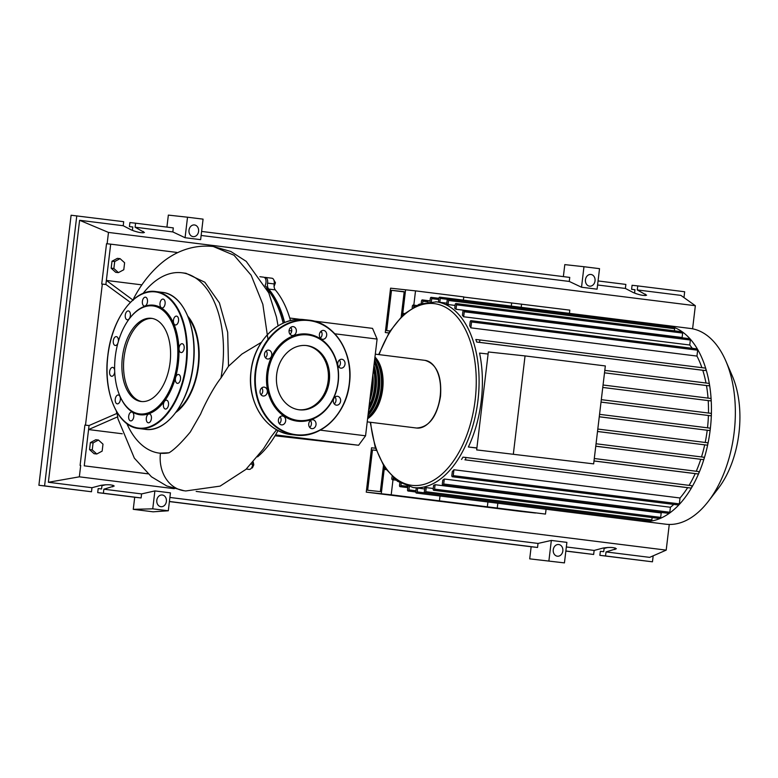 <?xml version="1.0" encoding="UTF-8"?>
<svg xmlns="http://www.w3.org/2000/svg" width="778" height="778" viewBox="0 0 778 778"><rect width="100%" height="100%" fill="white"/><g stroke="black" fill="none" stroke-linecap="round" stroke-linejoin="round"><path stroke-width="1.17" d="M390.031 330.99L386.695 330.631L391.499 290.32L404.2 291.692L401.224 316.665M391.499 290.32L404.171 291.906M413.818 305.141L415.52 290.865L405.591 289.805L402.547 315.353L405.591 289.805L390.585 288.181L385.295 332.517L388.854 332.906M385.295 332.517L388.815 332.965M463.737 297.06L569.807 310.14L569.428 313.359M265.512 286.11A96.268 55.073 97.1 0 1 284.369 322.646M313.748 321.032L372.526 328.374L377.097 339.072L334.832 333.791M321.693 332.157L320.332 331.982M300.998 319.437L289.747 318.037M377.097 339.072L365.563 435.806L358.59 445.259L275.042 435.787M358.59 445.259L275.577 434.892M365.563 435.806L320.244 430.146M273.807 279.915L275.441 282.764L274.08 286.43M274.294 282.618L275.441 282.764M251.576 467.841L252.354 467.938L253.803 464.826L253.22 461.986M252.636 464.68L253.803 464.826M251.566 467.85L252.354 467.938M290.495 320.624A96.676 55.306 -82.9 0 0 275.305 289.893A6.088 3.482 97.1 0 1 274.187 283.941A5.076 2.898 -82.9 0 0 271.979 278.232L265.376 277.406A5.076 2.898 -82.9 0 0 264.52 277.513M284.612 322.549A96.676 55.306 -82.9 0 0 268.702 289.066L275.305 289.893M274.187 283.941L267.574 283.114A6.088 3.482 -82.9 0 0 268.702 289.066M246.295 469.037L249.125 469.397A5.076 2.898 -82.9 0 0 252.675 464.301A6.088 3.482 97.1 0 1 253.074 462.151M257.547 456.851A96.676 55.306 -82.9 0 0 278.038 430.487M290.252 334.044A5.076 2.898 -82.9 0 0 289.688 333.772M267.574 283.114A5.076 2.898 -82.9 0 0 265.376 277.406M374.957 357.024A34.096 19.508 97.1 0 1 382.679 389.097A34.096 19.508 97.1 0 1 367.595 418.72M367.78 417.222A34.096 19.508 -82.9 0 0 381.026 388.893A34.096 19.508 -82.9 0 0 374.782 358.473M374.568 360.302A34.096 19.508 97.1 0 1 379.382 388.689A34.096 19.508 97.1 0 1 368.004 415.335M368.286 412.982A34.096 19.508 -82.9 0 0 377.729 388.485A34.096 19.508 -82.9 0 0 374.296 362.597M373.946 365.495A34.096 19.508 97.1 0 1 376.075 388.28A34.096 19.508 97.1 0 1 368.636 410.025M369.093 406.174A34.096 19.508 -82.9 0 0 374.422 388.066A34.096 19.508 -82.9 0 0 373.489 369.297M372.837 374.763A34.096 19.508 97.1 0 1 372.769 387.862A34.096 19.508 97.1 0 1 369.754 400.651M370.027 398.365A33.289 19.042 -82.9 0 0 372.312 387.814A33.289 19.042 -82.9 0 0 372.565 377.048M368.782 408.781A33.289 19.042 -82.9 0 0 375.609 388.222A33.289 19.042 -82.9 0 0 373.8 366.739M368.12 414.334A33.289 19.042 -82.9 0 0 378.915 388.64A33.289 19.042 -82.9 0 0 374.442 361.303M367.702 417.835A33.289 19.042 -82.9 0 0 382.222 389.049A33.289 19.042 -82.9 0 0 374.85 357.909M666.376 326.459A1.216 0.7 97.1 0 0 665.822 325.399A1.216 0.7 97.1 0 1 665.822 325.399A98.641 56.434 97.1 0 1 666.357 325.457L690.271 328.442A98.641 56.434 97.1 0 1 725.864 361.07L732.312 376.017A79.055 45.231 97.1 0 1 738.954 433.161A79.055 45.231 97.1 0 1 718.269 488.438L708.34 501.343A98.641 56.434 97.1 0 1 665.822 524.207L641.908 521.221A98.641 56.434 97.1 0 1 641.373 521.143M725.864 361.07A98.641 56.434 97.1 0 1 734.16 432.364A98.641 56.434 97.1 0 1 708.34 501.343M666.357 325.457A98.641 56.434 97.1 0 1 674.205 327.45A98.641 56.434 97.1 0 1 682.306 331.856A98.641 56.434 97.1 0 1 690.096 338.907A98.641 56.434 97.1 0 1 697.496 349.215A98.641 56.434 97.1 0 1 705.802 368.636A98.641 56.434 97.1 0 1 709.41 384.089A98.641 56.434 97.1 0 1 711.141 399.347A98.641 56.434 97.1 0 1 711.374 414.431A98.641 56.434 97.1 0 1 710.246 429.378A1.216 0.7 97.1 0 1 709.41 430.516L599.274 416.794M476.875 448.06L468.366 447A93.564 53.526 -82.9 0 0 481.261 400.826A93.564 53.526 -82.9 0 0 479.569 353.086L488.098 354.009M702.777 370.279L476.681 342.038A93.564 53.526 -82.9 0 0 475.835 339.5L479.209 339.86A1.216 0.7 97.1 0 1 479.219 339.869L705.306 368.101A1.216 0.7 97.1 0 1 705.315 368.101A1.216 0.7 97.1 0 1 705.802 368.636A1.216 0.7 97.1 0 1 705.724 369.92A1.216 0.7 97.1 0 1 705.024 370.523L702.777 370.279A93.564 53.526 97.1 0 1 705.996 383.009M696.952 356.081L470.855 327.849L471.556 321.966A1.216 0.7 -82.9 0 0 471.021 320.682L697.117 348.914A1.216 0.7 97.1 0 1 697.496 349.215A1.216 0.7 97.1 0 1 697.662 350.197L696.952 356.081A93.564 53.526 97.1 0 1 701.912 367.683M470.855 327.849A93.564 53.526 -82.9 0 0 469.708 325.719L470.175 321.81A1.216 0.7 -82.9 0 1 471.021 320.682M689.755 345.014L463.659 316.772L464.252 311.784A1.216 0.7 -82.9 0 0 463.707 310.5L689.804 338.741A1.216 0.7 97.1 0 1 690.096 338.907A1.216 0.7 97.1 0 1 690.349 340.025L689.755 345.014A93.564 53.526 97.1 0 1 692.255 348.311M463.659 316.772A93.564 53.526 -82.9 0 0 462.424 315.323L462.861 311.638A1.216 0.7 -82.9 0 1 463.707 310.5M682.121 337.506L456.025 309.265L456.55 304.82A1.216 0.7 -82.9 0 0 456.015 303.537L682.111 331.778A1.216 0.7 97.1 0 1 682.306 331.856A1.216 0.7 97.1 0 1 682.656 333.062L682.121 337.506A93.564 53.526 97.1 0 1 682.539 337.837M456.025 309.265A93.564 53.526 -82.9 0 0 454.731 308.312L455.169 304.675A1.216 0.7 -82.9 0 1 456.015 303.537M455.081 305.423L448.06 304.548A93.564 53.526 -82.9 0 0 446.718 304.013L447.165 300.318A1.216 0.7 -82.9 0 1 448.011 299.19A1.216 0.7 -82.9 0 1 448.546 300.473L448.06 304.548M446.825 303.157L439.803 302.282A93.564 53.526 -82.9 0 0 439.638 302.253L436.332 301.845A93.564 53.526 97.1 0 1 477.964 400.417A93.564 53.526 97.1 0 1 413.653 487.592A93.564 53.526 97.1 0 1 413.137 487.534L416.444 487.942A93.564 53.526 -82.9 0 0 417.65 488.069L424.671 488.954M513.373 453.856L525.053 355.916L488.341 351.967L476.661 449.908L593.653 463.882L476.661 449.908M525.053 355.916L605.333 365.942L593.653 463.882M468.366 447L476.895 447.924M710.596 398.433L603.057 385.003L710.586 398.433A1.216 0.7 97.1 0 1 710.596 398.433A1.216 0.7 97.1 0 1 711.141 399.347A1.216 0.7 97.1 0 1 710.295 400.845L602.765 387.454L710.295 400.845M710.82 413.332L601.316 399.659L710.81 413.332A1.216 0.7 97.1 0 1 710.82 413.332A1.216 0.7 97.1 0 1 711.374 414.431A1.216 0.7 97.1 0 1 710.518 415.753L601.024 402.109M709.711 428.094L599.566 414.343L709.701 428.094A1.216 0.7 97.1 0 1 709.711 428.094A1.216 0.7 97.1 0 1 710.246 429.378A98.641 56.434 97.1 0 1 707.824 444.189A1.216 0.7 97.1 0 1 707.017 445.133L597.514 431.498M707.309 442.721L597.805 429.048L707.309 442.721A1.216 0.7 97.1 0 1 707.824 444.189A98.641 56.434 97.1 0 1 704.051 458.845A1.216 0.7 97.1 0 1 703.293 459.613L595.763 446.232M703.584 457.201L596.055 443.771L703.575 457.201A1.216 0.7 97.1 0 1 703.584 457.201A1.216 0.7 97.1 0 1 704.051 458.845A98.641 56.434 97.1 0 1 698.761 473.345A1.216 0.7 97.1 0 1 698.07 473.938L695.211 473.627A93.564 53.526 97.1 0 1 689.075 485.355M700.745 459.341A93.564 53.526 97.1 0 1 696.261 471.254M704.683 444.89A93.564 53.526 97.1 0 1 701.503 456.939M707.212 430.283A93.564 53.526 97.1 0 1 705.199 442.458M708.408 415.53A93.564 53.526 97.1 0 1 707.503 427.822M426.237 487.611L425.751 491.696A1.216 0.7 97.1 0 1 424.905 492.824A1.216 0.7 97.1 0 1 424.36 491.54L424.798 487.855A93.564 53.526 -82.9 0 0 426.237 487.611L433.249 488.496M433.618 485.365A93.564 53.526 -82.9 0 0 435.106 484.713L661.203 512.955L660.668 517.389A1.216 0.7 97.1 0 1 660.055 518.488A1.216 0.7 97.1 0 1 659.832 518.527L433.735 490.286A1.216 0.7 97.1 0 1 433.19 489.002L433.618 485.365M662.097 512.517A93.564 53.526 97.1 0 1 661.203 512.955M442.77 480.172A93.564 53.526 -82.9 0 0 444.306 479.015L670.403 507.256L669.809 512.245A1.216 0.7 97.1 0 1 669.304 513.276A1.216 0.7 97.1 0 1 668.963 513.373L442.867 485.141A1.216 0.7 97.1 0 1 442.332 483.858L442.77 480.172M673.787 504.426A93.564 53.526 97.1 0 1 670.403 507.256M452.319 471.575A93.564 53.526 -82.9 0 0 453.934 469.756L680.03 497.988L679.33 503.872A1.216 0.7 97.1 0 1 678.951 504.805A1.216 0.7 97.1 0 1 678.494 505.01L452.388 476.768A1.216 0.7 97.1 0 1 451.853 475.484L452.319 471.575M687.635 487.689L464.904 459.817A1.216 0.7 -82.9 0 0 465.74 458.689A1.216 0.7 -82.9 0 0 465.205 457.396L691.302 485.637A1.216 0.7 97.1 0 1 691.302 485.637A1.216 0.7 97.1 0 1 691.837 486.376A1.216 0.7 97.1 0 1 691.613 487.641A1.216 0.7 97.1 0 1 691 488.049L687.635 487.689A93.564 53.526 97.1 0 1 680.03 497.988M461.539 459.448A93.564 53.526 -82.9 0 0 462.959 457.153L465.195 457.396A1.216 0.7 -82.9 0 0 465.195 457.396L691.292 485.637M695.211 473.627L594.003 460.984M708.213 400.621A93.564 53.526 97.1 0 1 708.476 413.04M698.362 471.517L594.295 458.514L698.362 471.517A1.216 0.7 97.1 0 1 698.761 473.345A98.641 56.434 97.1 0 1 691.613 487.641A98.641 56.434 97.1 0 1 678.951 504.805A98.641 56.434 97.1 0 1 669.304 513.276A98.641 56.434 97.1 0 1 660.055 518.488A98.641 56.434 97.1 0 1 651.118 521.065A1.216 0.7 97.1 0 1 651.001 521.065L424.905 492.824M521.192 307.329L521.571 304.11M708.875 383.369L604.807 370.367L708.865 383.369A1.216 0.7 97.1 0 1 708.875 383.369A1.216 0.7 97.1 0 1 709.41 384.089A1.216 0.7 97.1 0 1 708.583 385.781L706.473 385.557A93.564 53.526 97.1 0 1 708.038 398.112M706.473 385.557L604.516 372.827L708.583 385.781M415.52 290.865L463.756 296.895L463.377 300.114M546.068 509.24L545.485 514.083L497.249 508.063L497.832 503.22M440.017 495.994L439.434 500.838L391.208 494.818L392.997 479.783M439.434 500.838L545.485 514.083M391.208 494.818L381.278 493.748L384.429 467.257L381.278 493.748L366.263 492.134L520.55 511.399L535.556 513.023L497.249 508.063M487.32 506.993L487.923 501.985M448.002 299.19L674.108 327.421A1.216 0.7 97.1 0 1 674.205 327.45A1.216 0.7 97.1 0 1 674.643 328.705L674.4 330.815M439.803 302.282L440.26 298.441A1.216 0.7 97.1 0 0 439.726 297.157A1.216 0.7 97.1 0 0 438.88 298.295L431.177 297.371A1.216 0.7 97.1 0 1 431.712 298.655L431.362 301.611M407.915 486.435L407.526 489.732A1.216 0.7 -82.9 0 0 408.071 491.015A1.216 0.7 -82.9 0 0 408.917 489.877L409.277 486.804M384.604 467.52L384.517 468.239A1.216 0.7 -82.9 0 0 385.061 469.523A1.216 0.7 -82.9 0 0 385.674 469.105M399.824 482.817L399.522 485.375A1.216 0.7 -82.9 0 0 400.067 486.658A1.216 0.7 -82.9 0 0 400.903 485.53L401.137 483.576M392.034 476.69L391.83 478.421A1.216 0.7 -82.9 0 0 392.365 479.705A1.216 0.7 -82.9 0 0 393.211 478.567L393.289 477.896M416.269 487.923L415.812 491.764A1.216 0.7 97.1 0 0 416.356 493.048A1.216 0.7 97.1 0 0 417.193 491.91L417.65 488.069M643.299 520.103L643.289 520.151A1.216 0.7 97.1 0 1 642.453 521.279L642.453 521.279A98.641 56.434 97.1 0 1 641.908 521.221M652.129 517.565L651.847 519.937A1.216 0.7 97.1 0 1 651.118 521.065A98.641 56.434 97.1 0 1 642.453 521.279L416.356 493.048M453.934 469.756L453.234 475.64A1.216 0.7 97.1 0 1 452.388 476.768M435.106 484.713L434.571 489.148A1.216 0.7 97.1 0 1 433.735 490.286M444.306 479.015L443.713 484.004A1.216 0.7 97.1 0 1 442.867 485.141M429.952 301.679L430.331 298.509A1.216 0.7 97.1 0 1 431.177 297.371M402.771 315.139L402.839 314.565A1.216 0.7 97.1 0 1 403.685 313.427A1.216 0.7 97.1 0 1 404.142 313.874M421.209 303.478L421.501 301.047A1.216 0.7 97.1 0 1 422.347 299.919A1.216 0.7 97.1 0 1 422.882 301.203L422.668 303.021M412.175 307.787L412.359 306.201A1.216 0.7 97.1 0 1 413.206 305.064A1.216 0.7 97.1 0 1 413.75 306.347L413.682 306.882M438.422 302.107L438.88 298.295M705.315 368.101L479.219 339.869A1.216 0.7 97.1 0 1 479.754 341.153A1.216 0.7 97.1 0 1 478.917 342.281L476.681 342.038M511.282 306.094L511.642 303.05M376.26 450.345L372.468 449.937L376.289 450.413M372.468 449.937L367.663 490.247L380.364 491.608L383.447 465.691M366.263 492.134L371.553 447.797L375.541 448.225M177.112 410.687A53.993 30.887 -82.9 0 0 188.655 318.27M126.843 423.572A90.88 51.99 -82.9 0 0 159.412 453.136A90.88 51.99 -82.9 0 0 159.918 453.195A90.88 51.99 -82.9 0 0 169.04 452.786L159.684 453.166M220.952 378.011A90.88 51.99 -82.9 0 0 181.945 272.777L185.971 273.282L204.828 282.239L219.406 302.905L227.682 332.313L228.518 366.244L220.952 378.011C212.871 388.105 203.573 406.904 200.646 414.003L190.318 432.004C181.43 442.682 174.34 449.616 169.04 452.786M181.945 272.777A90.88 51.99 -82.9 0 0 181.439 272.718A90.88 51.99 -82.9 0 0 143.094 293.413M187.877 316.306A54.752 31.324 97.1 0 1 198.458 366.428A54.752 31.324 97.1 0 1 175.877 412.408M102.161 451.114L96.783 453.992L92.242 449.879L93.078 442.896L98.446 440.027L102.988 444.141L102.161 451.114M92.242 449.879L89.548 449.587L94.08 453.7L96.783 453.992M89.548 449.587L90.374 442.604L93.078 442.896M90.374 442.604L95.752 439.735L98.446 440.027M123.79 269.742L118.412 272.611L113.87 268.507L114.706 261.525L120.075 258.646L124.616 262.76L123.79 269.742M113.87 268.507L111.176 268.216L115.708 272.319L118.412 272.611M111.176 268.216L112.003 261.233L114.706 261.525M112.003 261.233L117.381 258.354L120.075 258.646M265.113 285.361A5.076 2.898 -82.9 0 0 265.93 280.197A5.076 2.898 -82.9 0 0 263.723 277.192L259.871 276.715M283.173 323.171A96.676 55.306 -82.9 0 0 266.718 288.473M117.731 416.794L117.06 413.371L89.062 425.537L88.575 429.563L117.731 416.794L117.867 418.613L134.351 458.154L151.447 476.797L166.764 485.968L183.987 490.724M106.002 284.544L101.724 284.019L105.886 284.466L130.354 302.379M122.243 433.764L88.575 429.563L84.257 465.837L147.869 473.783M105.886 284.466L106.362 280.43L133.242 300.269M101.724 284.019L106.528 243.709L110.69 244.156L106.362 280.43L141.868 284.865M267.982 339.441L262.838 304.305L251.148 275.237L234.052 255.262L213.26 246.49C189.589 243.981 170.664 254.464 158.77 265.454C148.948 274.352 140.643 285.234 133.855 298.11L133.339 299.579M160.443 453.263A34.261 28.096 96.1 0 0 183.462 490.646A34.261 28.096 96.1 0 0 183.909 490.714M228.518 366.244L241.87 354.097L261.447 342.262M110.69 244.156L176.762 252.412L176.674 253.151M147.917 473.831L84.257 465.837M80.095 465.39L84.899 425.089L89.062 425.537M151.195 318.29A41.915 23.982 97.1 0 1 151.428 318.319A41.915 23.982 97.1 0 1 170.051 362.674A41.915 23.982 97.1 0 1 141.265 401.516A41.915 23.982 97.1 0 1 141.032 401.497A41.915 23.982 97.1 0 1 122.409 357.131A41.915 23.982 97.1 0 1 151.195 318.29M129.732 318.27A55.209 31.587 97.1 0 1 129.936 317.998A55.209 31.587 97.1 0 1 153.431 305.171A55.209 31.587 97.1 0 1 178.298 363.365A55.209 31.587 97.1 0 1 140.351 414.8A55.209 31.587 97.1 0 1 120.133 396.508A55.209 31.587 97.1 0 1 119.997 396.197M139.787 413.915A54.392 31.12 97.1 0 1 119.861 395.895A54.392 31.12 97.1 0 1 129.527 318.533A54.392 31.12 97.1 0 1 152.673 305.89A54.392 31.12 97.1 0 1 177.17 363.238A54.392 31.12 97.1 0 1 139.787 413.915M142.384 301.339A4.464 2.558 97.1 0 1 145.476 297.177A4.464 2.558 97.1 0 1 147.46 301.883A4.464 2.558 97.1 0 1 144.368 306.046A4.464 2.558 97.1 0 1 142.384 301.339M160.618 301.057A4.464 2.558 97.1 0 1 163.108 299.083A4.464 2.558 97.1 0 1 164.489 305.968A4.464 2.558 97.1 0 1 161.999 307.942A4.464 2.558 97.1 0 1 160.618 301.057M175.176 316.568A4.464 2.558 97.1 0 1 176.538 316.111A4.464 2.558 97.1 0 1 178.58 319.68A4.464 2.558 97.1 0 1 176.801 324.514A4.464 2.558 97.1 0 1 175.439 324.971A4.464 2.558 97.1 0 1 173.397 321.402A4.464 2.558 97.1 0 1 175.176 316.568M182.159 343.711A4.464 2.558 97.1 0 1 182.178 343.711A4.464 2.558 97.1 0 1 184.162 348.437A4.464 2.558 97.1 0 1 181.099 352.57A4.464 2.558 97.1 0 1 181.07 352.57A4.464 2.558 97.1 0 1 179.086 347.844A4.464 2.558 97.1 0 1 182.159 343.711M179.689 375.21A4.464 2.558 97.1 0 1 180.263 380.345A4.464 2.558 97.1 0 1 177.403 383.35A4.464 2.558 97.1 0 1 176.227 382.62A4.464 2.558 97.1 0 1 175.643 377.486A4.464 2.558 97.1 0 1 178.512 374.481A4.464 2.558 97.1 0 1 179.689 375.21M168.427 402.634A4.464 2.558 97.1 0 1 167.892 407.089A4.464 2.558 97.1 0 1 165.413 409.043A4.464 2.558 97.1 0 1 163.497 406.593A4.464 2.558 97.1 0 1 164.032 402.148A4.464 2.558 97.1 0 1 166.511 400.184A4.464 2.558 97.1 0 1 168.427 402.634M151.399 418.632A4.464 2.558 97.1 0 1 148.306 422.794A4.464 2.558 97.1 0 1 146.322 418.087A4.464 2.558 97.1 0 1 149.415 413.925A4.464 2.558 97.1 0 1 151.399 418.632M133.164 418.914A4.464 2.558 97.1 0 1 130.675 420.898A4.464 2.558 97.1 0 1 129.294 414.013A4.464 2.558 97.1 0 1 131.783 412.029A4.464 2.558 97.1 0 1 133.164 418.914M118.606 403.412A4.464 2.558 97.1 0 1 117.245 403.86A4.464 2.558 97.1 0 1 115.202 400.291A4.464 2.558 97.1 0 1 116.982 395.457A4.464 2.558 97.1 0 1 118.344 395A4.464 2.558 97.1 0 1 120.386 398.569A4.464 2.558 97.1 0 1 118.606 403.412M114.726 371.845A4.464 2.558 97.1 0 1 111.633 376.27A4.464 2.558 97.1 0 1 111.604 376.26A4.464 2.558 97.1 0 1 109.62 371.534A4.464 2.558 97.1 0 1 112.684 367.401A4.464 2.558 97.1 0 1 112.713 367.401A4.464 2.558 97.1 0 1 114.658 370.036M117.828 343.361A4.464 2.558 97.1 0 1 115.27 345.49A4.464 2.558 97.1 0 1 114.103 344.761A4.464 2.558 97.1 0 1 113.52 339.626A4.464 2.558 97.1 0 1 116.379 336.631A4.464 2.558 97.1 0 1 117.556 337.351A4.464 2.558 97.1 0 1 118.334 341.561M125.355 317.336A4.464 2.558 97.1 0 1 125.89 312.882A4.464 2.558 97.1 0 1 128.37 310.928A4.464 2.558 97.1 0 1 130.286 313.378A4.464 2.558 97.1 0 1 129.751 317.823A4.464 2.558 97.1 0 1 127.271 319.787A4.464 2.558 97.1 0 1 125.355 317.336M141.868 401.574A41.915 23.982 97.1 0 1 124.091 357.141A41.915 23.982 97.1 0 1 152.245 318.445M329.318 380.977A32.336 26.52 -83.9 0 1 299.54 409.841A32.336 26.52 -83.9 0 1 276.686 374.403A32.336 26.52 -83.9 0 1 306.464 345.549A32.336 26.52 -83.9 0 1 329.318 380.977M305.88 345.49A32.336 26.52 -83.9 0 1 328.16 380.85A32.336 26.52 -83.9 0 1 298.966 409.763M266.864 373.187A43.84 35.953 -83.9 0 1 307.728 334.112A43.84 35.953 -83.9 0 1 338.216 382.095A43.84 35.953 -83.9 0 1 297.352 421.17A43.84 35.953 -83.9 0 1 266.864 373.187M267.982 373.314A43.033 35.292 -83.9 0 1 308.098 334.968A43.033 35.292 -83.9 0 1 338.022 382.066A43.033 35.292 -83.9 0 1 297.906 420.412A43.033 35.292 -83.9 0 1 267.982 373.314M341.902 359.271A4.464 3.666 -83.9 0 1 345.014 364.133A4.464 3.666 -83.9 0 1 340.9 368.15A4.464 3.666 -83.9 0 1 340.842 368.14A4.464 3.666 -83.9 0 1 337.74 363.287A4.464 3.666 -83.9 0 1 341.853 359.271A4.464 3.666 -83.9 0 1 341.902 359.271M338.693 366.895A4.464 3.666 96.1 0 0 339.432 360.029M339.908 397.908A4.464 3.666 -83.9 0 1 340.132 402.81A4.464 3.666 -83.9 0 1 336.485 405.163A4.464 3.666 -83.9 0 1 334.015 403.539A4.464 3.666 -83.9 0 1 333.791 398.637A4.464 3.666 -83.9 0 1 337.438 396.284A4.464 3.666 -83.9 0 1 339.908 397.908M334.277 403.908A4.464 3.666 96.1 0 0 335.289 397.412A4.464 3.666 96.1 0 0 335.017 397.043M316.014 424.671A4.464 3.666 -83.9 0 1 311.91 428.659A4.464 3.666 -83.9 0 1 308.749 423.767A4.464 3.666 -83.9 0 1 312.863 419.78A4.464 3.666 -83.9 0 1 316.014 424.671M309.702 427.404A4.464 3.666 96.1 0 0 311.394 424.175A4.464 3.666 96.1 0 0 310.441 420.538M284.233 423.884A4.464 3.666 -83.9 0 1 281.558 424.876A4.464 3.666 -83.9 0 1 278.485 421.734A4.464 3.666 -83.9 0 1 279.847 416.979A4.464 3.666 -83.9 0 1 282.521 415.997A4.464 3.666 -83.9 0 1 285.594 419.128A4.464 3.666 -83.9 0 1 284.233 423.884M279.36 423.611A4.464 3.666 96.1 0 0 279.623 423.388A4.464 3.666 96.1 0 0 280.099 416.755M263.178 396.012A4.464 3.666 -83.9 0 1 260.066 391.149A4.464 3.666 -83.9 0 1 264.189 387.133A4.464 3.666 -83.9 0 1 264.238 387.143A4.464 3.666 -83.9 0 1 267.34 391.995A4.464 3.666 -83.9 0 1 263.227 396.012A4.464 3.666 -83.9 0 1 263.178 396.012M265.181 357.374A4.464 3.666 -83.9 0 1 264.948 352.473A4.464 3.666 -83.9 0 1 268.595 350.119A4.464 3.666 -83.9 0 1 271.065 351.744A4.464 3.666 -83.9 0 1 271.289 356.645A4.464 3.666 -83.9 0 1 267.642 358.998A4.464 3.666 -83.9 0 1 265.181 357.374M265.444 357.744A4.464 3.666 96.1 0 0 266.446 351.248A4.464 3.666 96.1 0 0 266.183 350.878M289.066 330.611A4.464 3.666 -83.9 0 1 293.18 326.624A4.464 3.666 -83.9 0 1 296.33 331.516A4.464 3.666 -83.9 0 1 292.217 335.503A4.464 3.666 -83.9 0 1 289.066 330.611M290.019 334.248A4.464 3.666 96.1 0 0 291.711 331.02A4.464 3.666 96.1 0 0 290.758 327.382M320.847 331.399A4.464 3.666 -83.9 0 1 323.522 330.407A4.464 3.666 -83.9 0 1 326.595 333.548A4.464 3.666 -83.9 0 1 325.233 338.304A4.464 3.666 -83.9 0 1 322.559 339.286A4.464 3.666 -83.9 0 1 319.486 336.154A4.464 3.666 -83.9 0 1 320.847 331.399M320.361 338.031A4.464 3.666 96.1 0 0 320.614 337.808A4.464 3.666 96.1 0 0 321.1 331.165M261.029 394.757A4.464 3.666 96.1 0 0 261.768 387.891M166.385 501.45A5.884 4.824 -83.9 0 1 160.968 506.702A5.884 4.824 -83.9 0 1 156.806 500.254A5.884 4.824 -83.9 0 1 162.223 494.993A5.884 4.824 -83.9 0 1 166.385 501.45M562.834 550.96A5.884 4.824 -83.9 0 1 557.418 556.212A5.884 4.824 -83.9 0 1 553.255 549.764A5.884 4.824 -83.9 0 1 558.672 544.512A5.884 4.824 -83.9 0 1 562.834 550.96M198.584 231.397A5.884 4.824 -83.9 0 1 193.168 236.648A5.884 4.824 -83.9 0 1 189.005 230.2A5.884 4.824 -83.9 0 1 194.432 224.949A5.884 4.824 -83.9 0 1 198.584 231.397M595.034 280.916A5.884 4.824 -83.9 0 1 589.617 286.168A5.884 4.824 -83.9 0 1 585.455 279.72A5.884 4.824 -83.9 0 1 590.872 274.459A5.884 4.824 -83.9 0 1 595.034 280.916M565.849 551.096L593.653 554.471L594.139 550.435L603.057 548.062C609.641 547.08 614.085 547.304 616.361 548.743L606.033 551.923L605.547 555.959L599.867 555.346L600.353 551.31L603.718 551.68L604.107 548.441L607.783 547.459M636.2 293.763L634.576 292.927L634.965 289.688L631.59 289.328L632.076 285.293L637.756 285.905L637.27 289.931L646.596 295.193C644.058 295.932 639.691 295.086 633.506 292.664L625.376 288.453L625.862 284.417L598.058 280.946M134.711 497.249L141.1 497.949L141.577 493.913L154.89 490.918L170.44 492.863L168.311 510.776L153.091 511.817L133.262 509.337L134.711 497.249L97.707 492.62L98.184 488.594L101.558 488.954L101.947 485.725L105.623 484.743M593.653 554.471L565.859 550.999M653.18 555.823L652.46 561.813L599.867 555.346M652.46 561.813L605.547 555.959M134.03 231.047L132.416 230.2L132.795 226.972L129.43 226.602L129.907 222.576L135.586 223.189L135.109 227.215L144.436 232.476C141.888 233.215 137.531 232.369 131.346 229.948L123.216 225.727L123.692 221.701L71.099 215.234L38.9 485.278L44.579 485.89L76.779 215.837M634.955 289.747L631.59 289.328M132.795 227.02L129.43 226.602M166.92 227.098L168.349 215.107L187.527 217.208L185.076 237.728L172.823 231.922L173.299 227.896L135.586 223.189M563.369 276.618L564.799 264.617L583.967 266.718L581.526 287.238L569.263 281.441L569.749 277.415L201.619 231.436M529.711 558.857L564.439 562.893L529.711 558.857L531.15 546.759L169.4 501.577M637.756 285.905L684.669 291.76L683.969 297.595M597.582 284.981L625.376 288.453M594.139 550.435L566.345 546.963M637.27 289.931L680.876 295.377L695.347 305.725L692.595 328.822M669.265 524.45L666.201 550.124L649.64 557.369L606.033 551.923M38.9 485.278L91.493 491.754L91.969 487.718L100.887 485.336C107.481 484.354 111.915 484.587 114.201 486.026L103.863 489.206L103.386 493.233L97.707 492.62M141.1 497.949L103.386 493.233M141.577 493.913L103.863 489.206M135.109 227.215L172.823 231.922M91.493 491.754L44.579 485.89M91.969 487.718L48.362 482.272L79.609 220.281L123.216 225.727M583.967 266.718L599.527 268.663L597.076 289.183L581.526 287.238M187.527 217.208L203.077 219.143L200.636 239.663L185.076 237.728M531.15 546.759L537.549 547.459L538.026 543.433L551.33 540.438L548.889 560.957M551.33 540.438L566.89 542.373L564.439 562.893M666.201 550.124L196.163 491.414M174.321 488.691L79.346 476.826L80.698 465.468M48.362 482.272L79.346 476.826M538.026 543.433L169.896 497.453M537.549 547.459L169.419 501.479M201.132 235.462L569.263 281.441M168.311 510.776L152.751 508.831L133.262 509.337M154.89 490.918L152.751 508.831M85.502 425.148L102.326 284.087M107.131 243.777L108.482 232.428L695.347 305.725M79.609 220.281L108.482 232.428M291.731 330.874L289.076 330.543M251.255 464.126L252.675 464.301M424.992 360.36A34.096 19.508 97.1 0 1 440.163 396.284A34.096 19.508 97.1 0 1 416.541 428.026C428.999 427.365 436.993 416.804 440.513 396.323C441.914 375.939 436.74 363.948 424.992 360.36L375.297 354.155M379.081 354.622A91.541 52.369 97.1 0 1 433.92 303.595A91.541 52.369 97.1 0 1 475.154 400.087A91.541 52.369 97.1 0 1 412.243 485.375A91.541 52.369 97.1 0 1 370.629 422.298M435.816 301.786A93.564 53.526 97.1 0 1 436.332 301.845L419.216 304.208L403.354 314.594L389.477 331.885L378.672 354.574M710.518 415.753L601.024 402.08M709.41 430.516L599.274 416.755M707.017 445.133L597.523 431.459M703.293 459.613L595.763 446.183M698.07 473.938L594.003 460.936M674.643 328.705L448.546 300.473M697.662 350.197L471.556 321.966M682.656 333.062L456.55 304.82M690.349 340.025L464.252 311.784M447.583 299.355L440.26 298.441M415.929 490.762L408.917 489.877M407.74 486.376L400.903 485.53M394.183 478.694L393.211 478.567M643.289 520.151L417.193 491.91M651.847 519.937L425.751 491.696M679.33 503.872L453.234 475.64M660.668 517.389L434.571 489.148M669.809 512.245L443.713 484.004M438.734 299.53L431.712 298.655M428.182 301.864L422.882 301.203M414.48 306.435L413.75 306.347M691 488.049L464.904 459.817M705.024 370.523L478.917 342.281M213.26 246.49L230.833 251.489L246.227 261.369L268.78 292.898L276.443 317.016L278.067 325.885M187.352 315.353A68.6 39.25 97.1 0 1 193.187 365.086A68.6 39.25 97.1 0 1 175.128 413.196M193.09 365.077A69.009 39.474 97.1 0 1 145.661 429.368A69.009 39.474 97.1 0 1 145.272 429.33C166.482 432.899 189.404 401.944 193.255 365.106C198.098 328.861 183.53 294.133 162.378 292.372A69.009 39.474 97.1 0 1 193.09 365.077M125.919 307.68A69.009 39.474 97.1 0 1 155.396 291.507A69.009 39.474 97.1 0 1 155.775 291.555A69.009 39.474 97.1 0 1 186.477 364.25A69.009 39.474 97.1 0 1 139.048 428.552A69.009 39.474 97.1 0 1 138.669 428.503A69.009 39.474 97.1 0 1 113.705 405.523M185.913 364.192A68.6 39.25 97.1 0 1 138.766 428.104A68.6 39.25 97.1 0 1 107.87 355.789A68.6 39.25 97.1 0 1 155.017 291.867A68.6 39.25 97.1 0 1 185.913 364.192M161.999 292.334A69.009 39.474 97.1 0 1 162.378 292.372L155.775 291.555C134.575 287.986 111.643 318.941 107.792 355.779C102.949 392.015 117.527 426.743 138.669 428.503L145.272 429.33M291.303 434.601A57.844 47.439 -83.9 0 1 251.08 371.291A57.844 47.439 -83.9 0 1 304.344 319.661C279.36 316.199 253.959 340.871 250.993 371.339C246.723 401.905 265.988 432.237 291.303 434.601A57.844 47.439 -83.9 0 0 291.964 434.678L296.117 435.126A57.844 47.439 -83.9 0 1 295.465 435.048A57.844 47.439 -83.9 0 1 255.233 371.738A57.844 47.439 -83.9 0 1 308.496 320.108A57.844 47.439 -83.9 0 1 309.158 320.176A57.844 47.439 -83.9 0 1 349.39 383.496A57.844 47.439 -83.9 0 1 296.117 435.126C321.1 438.588 346.502 413.915 349.468 383.447C353.747 352.881 334.472 322.549 309.158 320.176L304.344 319.661M295.737 434.678A57.436 47.108 -83.9 0 1 255.797 371.806A57.436 47.108 -83.9 0 1 309.343 320.604A57.436 47.108 -83.9 0 1 349.293 383.476A57.436 47.108 -83.9 0 1 295.737 434.678M614.941 549.54L615.135 547.965M645.225 295.591L645.4 294.152M112.781 486.824L112.966 485.248M143.064 232.875L143.24 231.426M289.679 333.743L290.447 333.84M367.226 421.871L416.541 428.026M370.221 422.24L375.171 447.078L384.488 467.345L397.49 481.29L413.137 487.534M665.822 325.399L439.726 297.157M408.071 491.015L415.792 491.978M385.061 469.523L386.063 469.649M400.067 486.658L407.779 487.621M392.365 479.705L395.963 480.152M404.511 313.534L403.685 313.427M430.049 300.882L422.347 299.919M416.376 305.462L413.206 305.064M159.957 453.204L159.412 453.136M116.369 411.192L116.797 413.497M183.462 490.646L185.728 490.967L220.096 486.124L245.945 469.367L263.382 448.945L271.327 436.516L276.598 429.719M119.861 395.895L120.133 396.508M129.527 318.533L129.936 317.998"/></g></svg>
